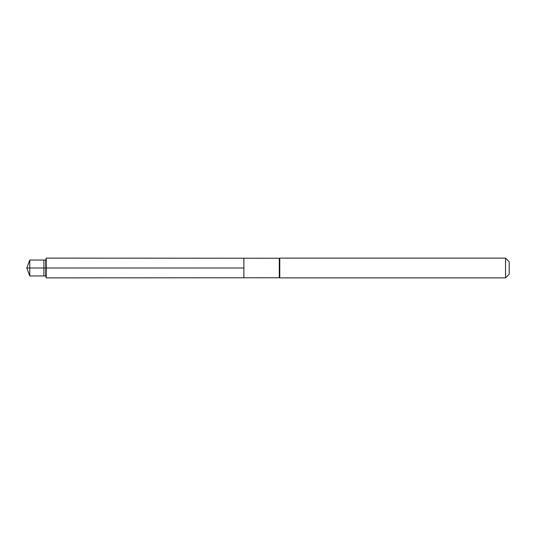 <?xml version="1.0" encoding="UTF-8"?>
<svg xmlns="http://www.w3.org/2000/svg" width="536" height="536" viewBox="0 0 536 536"><rect width="100%" height="100%" fill="white"/><g stroke="black" fill="none" stroke-linecap="round" stroke-linejoin="round"><path stroke-width="0.4" stroke-dasharray="2.68 2.01" d="M279.29 277.742L279.29 258.258M243.88 258.231L243.88 277.769L243.88 258.231M279.772 258.111L279.772 277.889M509.2 261.776L509.2 274.224M505.535 258.111L505.535 277.889M46.21 258.111L46.21 277.889M45.761 260.148L45.761 275.852M43.898 275.953L43.898 260.047M29.768 260.04L29.768 275.96M29.768 268L45.761 268"/><path stroke-width="0.8" d="M279.29 268L279.29 277.742L243.88 277.769L243.88 258.231L46.21 258.111L46.21 277.889L243.88 277.769L243.88 258.231L279.29 258.258L279.29 268M279.29 277.742L279.772 277.889L279.772 258.111L279.29 258.258M505.535 258.111L505.535 277.889L509.2 274.224L509.2 261.776L505.535 258.111L279.772 258.111M43.898 275.953L45.761 275.852L45.761 260.148L43.898 260.047L43.898 275.953L29.768 275.96L29.768 260.04L26.8 268L29.768 268M26.8 268L243.88 268L26.8 268L29.768 275.96M505.535 277.889L279.772 277.889M45.761 275.852L46.21 277.889M45.761 260.148L46.21 258.111M43.898 260.047L29.768 260.04"/></g></svg>
